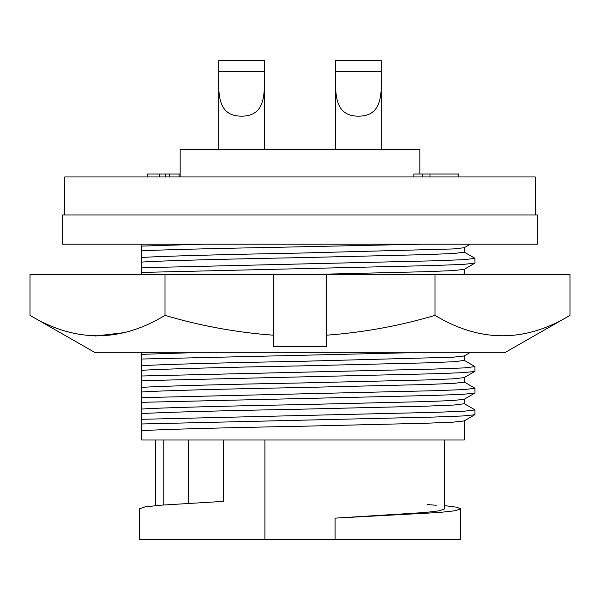 <?xml version="1.0" encoding="UTF-8"?>
<svg xmlns="http://www.w3.org/2000/svg" width="600" height="600" viewBox="0 0 600 600"><rect width="100%" height="100%" fill="white"/><g stroke="black" fill="none" stroke-linecap="round" stroke-linejoin="round"><path stroke-width="0.9" d="M95.4 352.785L504.6 352.785L570 315.375C525.105 342.562 480.105 342.562 435 315.375C399.772 325.845 363.548 332.46 326.303 335.22L326.303 346.515L273.697 346.515L273.697 335.22C236.933 332.55 200.7 325.928 165 315.375C120.105 342.562 75.105 342.562 30 315.375L95.4 352.785M122.047 274.455L273.697 274.455L273.697 335.22M30 315.375L30 274.455L165 274.455L165 315.375M95.123 336.038L123.945 332.685M570 315.375L570 274.455L326.303 274.455L326.303 335.22M435 274.455L435 315.375M273.697 274.455L326.303 274.455M300 352.785L468.795 352.785M141.788 244.178L141.788 257.505C157.898 256.222 231.067 254.333 300 253.08L452.955 248.955L464.145 247.748L470.332 244.17M141.788 257.505L141.788 262.087C157.898 260.805 231.067 258.907 300 257.663L425.835 254.625L454.05 253.47L464.265 252.195L464.265 247.68M313.282 274.455L425.835 271.695L452.955 270.6L464.145 269.4L474.99 263.07L474.885 258.263L464.153 252.06M461.903 274.455L464.265 273.847L464.265 269.332M141.788 352.785L141.788 365.76C157.898 364.478 231.067 362.58 300 361.335L452.955 357.202L464.145 356.002L469.71 352.785M141.788 365.76L141.788 370.343C157.898 369.06 231.067 367.163 300 365.918L425.835 362.88L454.05 361.718L464.265 360.45L464.265 355.935M141.788 370.343L141.788 387.412C157.898 386.13 231.067 384.232 300 382.987L425.835 379.95L452.955 378.855L464.145 377.647L474.99 371.325L474.885 366.517L464.153 360.315M141.788 387.412L141.788 391.987C157.898 390.713 231.067 388.815 300 387.57L425.835 384.525L454.05 383.37L464.265 382.095L464.265 377.58M141.788 391.987L141.788 409.058C157.898 407.775 231.067 405.885 300 404.64L425.835 401.595L452.955 400.507L464.145 399.3L474.99 392.978L474.885 388.17L464.153 381.968M141.788 409.058L141.788 413.64C157.898 412.357 231.067 410.467 300 409.215L425.835 406.178L454.05 405.022L464.265 403.748L464.265 399.232M141.788 413.64L141.788 430.71C157.898 429.428 231.067 427.537 300 426.285L425.835 423.248L452.955 422.16L464.145 420.952L474.99 414.623L474.885 409.815L464.153 403.62M464.265 420.885L464.265 440.002L141.788 440.002L141.788 430.71M264.345 71.595C264.548 91.852 266.572 116.212 241.597 116.153C216.532 116.243 218.535 91.972 218.745 71.595L218.745 60.623L264.345 60.623L264.345 71.595L218.745 71.595M218.745 79.335L218.745 149.475M264.345 79.448L264.345 149.475M381.255 71.595C381.457 91.852 383.483 116.212 358.507 116.153C333.442 116.243 335.445 91.972 335.655 71.595L335.655 60.623L381.255 60.623L381.255 71.595L335.655 71.595M335.655 79.335L335.655 149.475M381.255 79.448L381.255 149.475M529.702 214.942L62.662 214.942L62.662 244.178L537.338 244.178L537.338 214.942L529.702 214.942M535.29 214.942L535.29 176.947L64.71 176.947L64.71 214.942M419.835 174.023L419.835 149.475L180.165 149.475L180.165 176.947M180.165 174.023L147.615 174.023L147.615 176.947M458.722 176.947L458.722 174.023L413.827 174.023L413.827 176.947M159.585 174.023L159.585 176.947M165.63 174.023L165.63 176.947M169.605 174.023L169.605 176.947M179.04 174.023L179.04 176.947M422.812 174.023L422.812 176.947M429.975 174.023L429.975 176.947M444.683 505.65L456.577 507.18L460.755 508.83L455.085 510.757L439.222 512.482L335.077 518.138L335.077 539.377L139.245 539.377L139.245 508.83L144.915 506.91L160.778 505.185L223.425 501.382L223.425 440.002M444.683 440.002L444.683 508.83L439.575 510.757L425.295 512.482L335.077 518.138M427.14 504.54L436.207 505.275M460.755 508.83L460.755 539.377L335.077 539.377M264.923 440.002L264.923 539.377M188.377 440.002L188.377 503.295M163.792 440.002L163.792 504.952M141.788 407.947L141.788 405.375M141.788 423.975L434.055 417.053L463.013 415.957L474.877 414.75M474.877 393.097L463.013 394.312L434.055 395.408L141.788 402.322L141.788 400.695M141.788 419.295L434.055 412.373L464.107 411.217L474.99 409.942M141.788 386.295L141.788 383.73M474.877 371.452L463.013 372.66L434.055 373.755L141.788 380.678L141.788 379.043M141.788 397.643L434.055 390.72L464.107 389.565L474.99 388.29M141.788 374.655L141.788 372.248M141.788 375.99L434.055 369.067L464.107 367.913L474.99 366.638M141.788 359.025L407.993 352.785M141.788 354.345L189.262 352.785M141.788 262.087L141.788 272.423L141.788 267.743L434.055 260.82L464.107 259.657L474.99 258.39M474.877 263.197L463.013 264.405L434.055 265.5L141.788 272.423L141.788 274.455M422.062 244.178L269.618 247.462C216.93 248.4 164.07 249.757 141.788 250.77L141.788 246.09L203.325 244.178M155.317 440.002L155.317 505.65M464.265 273.78L465.435 274.455"/></g></svg>
